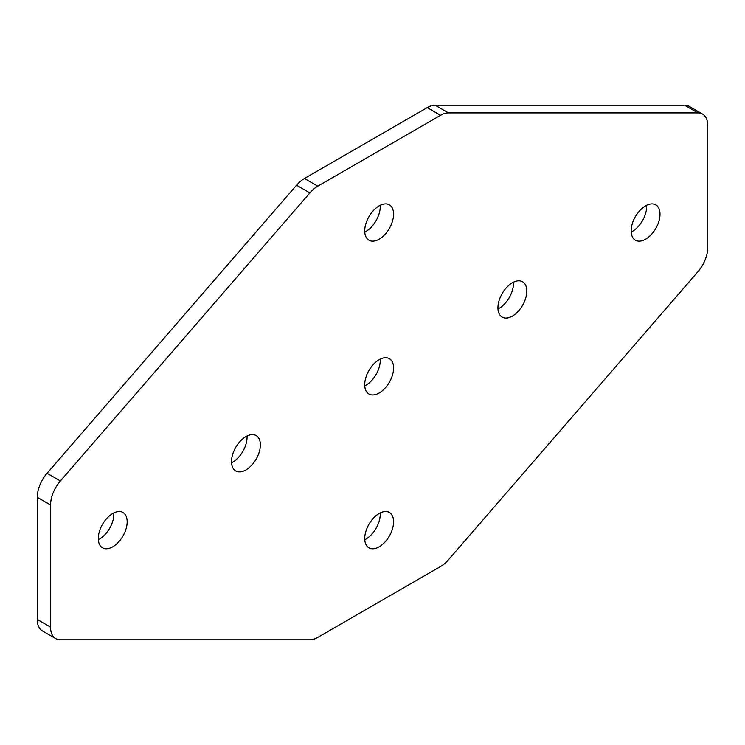 <?xml version="1.0" encoding="UTF-8"?>
<svg xmlns="http://www.w3.org/2000/svg" width="745" height="745" viewBox="0 0 745 745"><rect width="100%" height="100%" fill="white"/><g stroke="black" fill="none" stroke-linecap="round" stroke-linejoin="round"><path stroke-width="1.12" d="M379.158 546.83A20.413 11.78 -60 0 1 368.952 547.845A20.413 11.78 -60 0 1 365.832 531.483A20.413 11.78 -60 0 1 379.158 513.501A20.413 11.78 -60 0 1 389.365 512.495A20.413 11.78 -60 0 1 392.494 528.848A20.413 11.78 -60 0 1 379.158 546.83M380.229 512.933A20.413 11.78 -60 0 1 365.842 539.138A20.413 11.78 -60 0 1 364.771 539.715M379.158 239.192A20.413 11.78 120 0 0 392.494 221.2A20.413 11.78 120 0 0 389.365 204.847A20.413 11.78 120 0 0 379.158 205.862A20.413 11.78 120 0 0 365.832 223.845A20.413 11.78 120 0 0 368.952 240.197A20.413 11.78 120 0 0 379.158 239.192M364.771 232.067A20.413 11.78 120 0 0 365.842 231.499A20.413 11.78 120 0 0 380.229 205.285M645.589 205.862A20.413 11.78 -60 0 1 655.786 204.856A20.413 11.78 -60 0 1 658.915 221.209A20.413 11.78 -60 0 1 645.589 239.192A20.413 11.78 -60 0 1 635.383 240.197A20.413 11.78 -60 0 1 632.254 223.845A20.413 11.78 -60 0 1 645.589 205.862M646.651 205.294A20.413 11.78 -60 0 1 632.263 231.499A20.413 11.78 -60 0 1 631.192 232.067M512.374 282.774A20.413 11.78 -60 0 1 522.58 281.759A20.413 11.78 -60 0 1 525.709 298.112A20.413 11.78 -60 0 1 512.374 316.103A20.413 11.78 -60 0 1 502.167 317.109A20.413 11.78 -60 0 1 499.038 300.756A20.413 11.78 -60 0 1 512.374 282.774M513.445 282.197A20.413 11.78 -60 0 1 499.048 308.411A20.413 11.78 -60 0 1 497.977 308.979M112.737 546.83A20.413 11.78 120 0 0 126.073 528.848A20.413 11.78 120 0 0 122.944 512.486A20.413 11.78 120 0 0 112.737 513.501A20.413 11.78 120 0 0 99.402 531.483A20.413 11.78 120 0 0 102.531 547.836A20.413 11.78 120 0 0 112.737 546.83M98.349 539.706A20.413 11.78 120 0 0 99.411 539.138A20.413 11.78 120 0 0 113.808 512.933M245.952 469.918A20.413 11.78 120 0 0 259.279 451.936A20.413 11.78 120 0 0 256.15 435.583A20.413 11.78 120 0 0 245.952 436.589A20.413 11.78 120 0 0 232.617 454.571A20.413 11.78 120 0 0 235.746 470.933A20.413 11.78 120 0 0 245.952 469.918M231.555 462.803A20.413 11.78 120 0 0 232.626 462.226A20.413 11.78 120 0 0 247.023 436.021M379.158 393.006A20.413 11.78 120 0 0 392.494 375.024A20.413 11.78 120 0 0 389.365 358.671A20.413 11.78 120 0 0 379.158 359.686A20.413 11.78 120 0 0 365.832 377.668A20.413 11.78 120 0 0 368.952 394.021A20.413 11.78 120 0 0 379.158 393.006M364.771 385.891A20.413 11.78 120 0 0 365.842 385.314A20.413 11.78 120 0 0 380.229 359.109M55.773 638.623L42.456 630.931A25.116 14.5 -60 0 1 37.25 619.43L50.567 627.122A25.116 14.5 120 0 0 55.773 638.623A25.116 14.5 120 0 0 60.392 639.797L309.855 639.797A25.116 14.5 120 0 0 317.798 637.375L440.528 566.517A25.116 14.5 120 0 0 448.471 559.765L697.935 271.711A25.116 14.5 120 0 0 707.75 247.703L707.75 125.57A25.116 14.5 120 0 0 702.544 114.069A25.116 14.5 120 0 0 697.935 112.895L684.608 105.203A25.116 14.5 -60 0 1 689.227 106.377L702.544 114.069M440.528 115.317L427.202 107.625A25.116 14.5 -60 0 1 435.145 105.203L448.471 112.895A25.116 14.5 120 0 0 440.528 115.317L317.798 186.166A25.116 14.5 120 0 0 309.855 192.918L60.392 480.972A25.116 14.5 120 0 0 50.567 504.989L37.25 497.297L37.25 619.43M37.25 497.297A25.116 14.5 -60 0 1 47.065 473.289L60.392 480.972M309.855 192.918L296.529 185.235L47.065 473.289M296.529 185.235A25.116 14.5 -60 0 1 304.472 178.483L317.798 186.166M427.202 107.625L304.472 178.483M435.145 105.203L684.608 105.203M50.567 504.989L50.567 627.122M448.471 112.895L697.935 112.895"/></g></svg>
